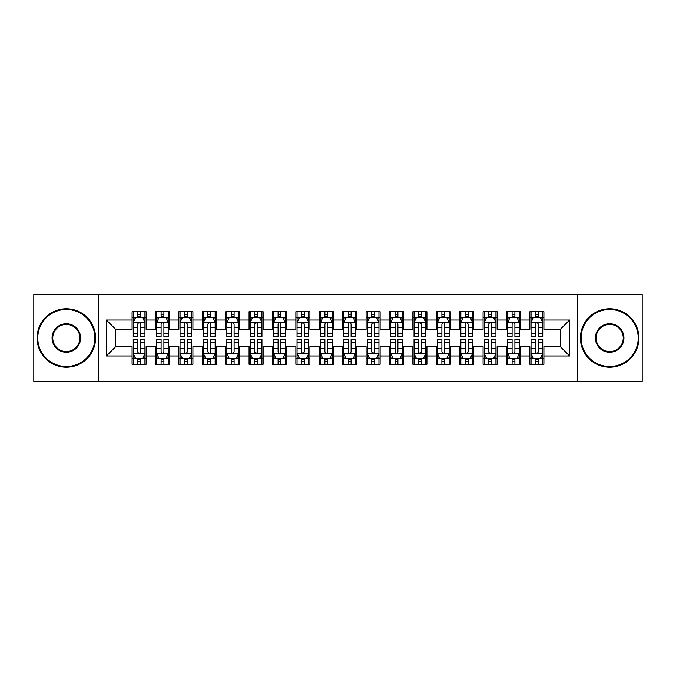 <?xml version="1.0" encoding="UTF-8"?>
<svg xmlns="http://www.w3.org/2000/svg" width="676" height="676" viewBox="0 0 676 676"><rect width="100%" height="100%" fill="white"/><g stroke="black" fill="none" stroke-linecap="round" stroke-linejoin="round"><path stroke-width="1.01" d="M577.38 381.289L642.2 381.289L642.2 294.711L577.38 294.711L577.38 381.289L98.62 381.289L98.62 294.711L33.8 294.711L33.8 381.289L98.62 381.289M577.38 294.711L98.62 294.711M106.343 356.015L106.343 319.985L132.082 319.985L132.082 329.339L115.697 329.339L115.697 346.661L106.343 356.015L132.082 356.015L132.082 364.322L146.117 364.322L146.117 356.015L155.48 356.015L155.48 364.322L169.524 364.322L169.524 356.015L178.878 356.015L178.878 364.322L192.922 364.322L192.922 356.015L202.276 356.015L202.276 364.322L216.32 364.322L216.32 356.015L225.683 356.015L225.683 364.322L239.718 364.322L239.718 356.015L249.081 356.015L249.081 364.322L263.116 364.322L263.116 356.015L272.479 356.015L272.479 364.322L286.523 364.322L286.523 356.015L295.877 356.015L295.877 364.322L309.921 364.322L309.921 356.015L319.283 356.015L319.283 364.322L333.319 364.322L333.319 356.015L342.681 356.015L342.681 364.322L356.717 364.322L356.717 356.015L366.079 356.015L366.079 364.322L380.123 364.322L380.123 356.015L389.477 356.015L389.477 364.322L403.521 364.322L403.521 356.015L412.884 356.015L412.884 364.322L426.919 364.322L426.919 356.015L436.282 356.015L436.282 364.322L450.317 364.322L450.317 356.015L459.68 356.015L459.68 364.322L473.724 364.322L473.724 356.015L483.078 356.015L483.078 364.322L497.122 364.322L497.122 356.015L506.476 356.015L506.476 364.322L520.52 364.322L520.52 356.015L529.883 356.015L529.883 364.322L543.918 364.322L543.918 346.661L560.303 346.661L560.303 329.339L543.918 329.339L543.918 319.985L569.657 319.985L569.657 356.015L543.918 356.015M543.918 319.985L543.918 311.678L529.883 311.678L529.883 319.985L520.52 319.985L520.52 311.678L506.476 311.678L506.476 319.985L497.122 319.985L497.122 311.678L483.078 311.678L483.078 319.985L473.724 319.985L473.724 311.678L459.68 311.678L459.68 319.985L450.317 319.985L450.317 311.678L436.282 311.678L436.282 319.985L426.919 319.985L426.919 311.678L412.884 311.678L412.884 319.985L403.521 319.985L403.521 311.678L389.477 311.678L389.477 319.985L380.123 319.985L380.123 311.678L366.079 311.678L366.079 319.985L356.717 319.985L356.717 311.678L342.681 311.678L342.681 319.985L333.319 319.985L333.319 311.678L319.283 311.678L319.283 319.985L309.921 319.985L309.921 311.678L295.877 311.678L295.877 319.985L286.523 319.985L286.523 311.678L272.479 311.678L272.479 319.985L263.116 319.985L263.116 311.678L249.081 311.678L249.081 319.985L239.718 319.985L239.718 311.678L225.683 311.678L225.683 319.985L216.32 319.985L216.32 311.678L202.276 311.678L202.276 319.985L192.922 319.985L192.922 311.678L178.878 311.678L178.878 319.985L169.524 319.985L169.524 311.678L155.48 311.678L155.48 319.985L146.117 319.985L146.117 311.678L132.082 311.678L132.082 319.985M520.52 356.015L520.52 346.661L529.883 346.661L529.883 356.015M569.657 319.985L560.303 329.339M497.122 356.015L497.122 346.661L506.476 346.661L506.476 356.015M529.883 319.985L529.883 329.339L520.52 329.339L520.52 319.985M473.724 356.015L473.724 346.661L483.078 346.661L483.078 356.015M506.476 319.985L506.476 329.339L497.122 329.339L497.122 319.985M450.317 356.015L450.317 346.661L459.68 346.661L459.68 356.015M483.078 319.985L483.078 329.339L473.724 329.339L473.724 319.985M426.919 356.015L426.919 346.661L436.282 346.661L436.282 356.015M459.68 319.985L459.68 329.339L450.317 329.339L450.317 319.985M403.521 356.015L403.521 346.661L412.884 346.661L412.884 356.015M436.282 319.985L436.282 329.339L426.919 329.339L426.919 319.985M380.123 356.015L380.123 346.661L389.477 346.661L389.477 356.015M412.884 319.985L412.884 329.339L403.521 329.339L403.521 319.985M356.717 356.015L356.717 346.661L366.079 346.661L366.079 356.015M389.477 319.985L389.477 329.339L380.123 329.339L380.123 319.985M333.319 356.015L333.319 346.661L342.681 346.661L342.681 356.015M366.079 319.985L366.079 329.339L356.717 329.339L356.717 319.985M309.921 356.015L309.921 346.661L319.283 346.661L319.283 356.015M342.681 319.985L342.681 329.339L333.319 329.339L333.319 319.985M286.523 356.015L286.523 346.661L295.877 346.661L295.877 356.015M319.283 319.985L319.283 329.339L309.921 329.339L309.921 319.985M263.116 356.015L263.116 346.661L272.479 346.661L272.479 356.015M295.877 319.985L295.877 329.339L286.523 329.339L286.523 319.985M239.718 356.015L239.718 346.661L249.081 346.661L249.081 356.015M272.479 319.985L272.479 329.339L263.116 329.339L263.116 319.985M216.32 356.015L216.32 346.661L225.683 346.661L225.683 356.015M249.081 319.985L249.081 329.339L239.718 329.339L239.718 319.985M192.922 356.015L192.922 346.661L202.276 346.661L202.276 356.015M225.683 319.985L225.683 329.339L216.32 329.339L216.32 319.985M169.524 356.015L169.524 346.661L178.878 346.661L178.878 356.015M202.276 319.985L202.276 329.339L192.922 329.339L192.922 319.985M146.117 356.015L146.117 346.661L155.48 346.661L155.48 356.015M178.878 319.985L178.878 329.339L169.524 329.339L169.524 319.985M115.697 346.661L132.082 346.661L132.082 356.015M155.48 319.985L155.48 329.339L146.117 329.339L146.117 319.985M529.883 317.526L531.049 317.526M542.752 317.526L543.918 317.526M506.476 317.526L507.651 317.526M519.354 317.526L520.52 317.526M483.078 317.526L484.253 317.526M495.947 317.526L497.122 317.526M459.68 317.526L460.846 317.526M472.549 317.526L473.724 317.526M436.282 317.526L437.448 317.526M449.151 317.526L450.317 317.526M412.884 317.526L414.05 317.526M425.753 317.526L426.919 317.526M389.477 317.526L390.652 317.526M402.347 317.526L403.521 317.526M366.079 317.526L367.254 317.526M378.949 317.526L380.123 317.526M342.681 317.526L343.847 317.526M355.551 317.526L356.717 317.526M319.283 317.526L320.449 317.526M332.153 317.526L333.319 317.526M295.877 317.526L297.051 317.526M308.746 317.526L309.921 317.526M272.479 317.526L273.653 317.526M285.348 317.526L286.523 317.526M249.081 317.526L250.247 317.526M261.95 317.526L263.116 317.526M225.683 317.526L226.849 317.526M238.552 317.526L239.718 317.526M202.276 317.526L203.451 317.526M215.154 317.526L216.32 317.526M178.878 317.526L180.053 317.526M191.747 317.526L192.922 317.526M155.48 317.526L156.646 317.526M168.349 317.526L169.524 317.526M132.082 317.526L133.248 317.526M144.951 317.526L146.117 317.526M132.082 358.474L133.248 358.474M144.951 358.474L146.117 358.474M155.48 358.474L156.646 358.474M168.349 358.474L169.524 358.474M178.878 358.474L180.053 358.474M191.747 358.474L192.922 358.474M202.276 358.474L203.451 358.474M215.154 358.474L216.32 358.474M225.683 358.474L226.849 358.474M238.552 358.474L239.718 358.474M249.081 358.474L250.247 358.474M261.95 358.474L263.116 358.474M272.479 358.474L273.653 358.474M285.348 358.474L286.523 358.474M295.877 358.474L297.051 358.474M308.746 358.474L309.921 358.474M319.283 358.474L320.449 358.474M332.153 358.474L333.319 358.474M342.681 358.474L343.847 358.474M355.551 358.474L356.717 358.474M366.079 358.474L367.254 358.474M378.949 358.474L380.123 358.474M389.477 358.474L390.652 358.474M402.347 358.474L403.521 358.474M412.884 358.474L414.05 358.474M425.753 358.474L426.919 358.474M436.282 358.474L437.448 358.474M449.151 358.474L450.317 358.474M459.68 358.474L460.846 358.474M472.549 358.474L473.724 358.474M483.078 358.474L484.253 358.474M495.947 358.474L497.122 358.474M506.476 358.474L507.651 358.474M519.354 358.474L520.52 358.474M529.883 358.474L531.049 358.474M542.752 358.474L543.918 358.474M106.343 319.985L115.697 329.339M560.303 346.661L569.657 356.015M140.507 314.72L137.693 314.72M144.951 333.665L140.507 333.665L140.507 336.597L144.951 336.597L144.951 322.325L142.611 317.644L135.589 317.644L133.248 322.325L133.248 336.597L137.693 336.597L137.693 333.665L133.248 333.665M133.248 322.325L133.248 311.678M144.951 322.325L144.951 311.678M137.693 317.644L137.693 311.678M140.507 311.678L140.507 317.644M140.507 333.665L140.507 324.074C139.569 322.275 138.631 322.275 137.693 324.074L137.693 333.665M140.507 317.526L137.693 317.526M137.693 361.28L140.507 361.28M133.248 342.335L137.693 342.335L137.693 339.403L133.248 339.403L133.248 353.675L135.589 358.356L142.611 358.356L144.951 353.675L144.951 339.403L140.507 339.403L140.507 342.335L144.951 342.335M144.951 353.675L144.951 364.322M133.248 353.675L133.248 364.322M140.507 358.356L140.507 364.322M137.693 364.322L137.693 358.356M137.693 342.335L137.693 351.926C138.631 353.725 139.569 353.725 140.507 351.926L140.507 342.335M137.693 358.474L140.507 358.474M163.905 314.72L161.099 314.72M168.349 333.665L163.905 333.665L163.905 336.597L168.349 336.597L168.349 322.325L166.009 317.644L158.987 317.644L156.646 322.325L156.646 336.597L161.099 336.597L161.099 333.665L156.646 333.665M156.646 322.325L156.646 311.678M168.349 322.325L168.349 311.678M161.099 317.644L161.099 311.678M163.905 311.678L163.905 317.644M163.905 333.665L163.905 324.074C162.967 322.275 162.037 322.275 161.099 324.074L161.099 333.665M163.905 317.526L161.099 317.526M187.303 314.72L184.497 314.72M191.747 333.665L187.303 333.665L187.303 336.597L191.747 336.597L191.747 322.325L189.407 317.644L182.393 317.644L180.053 322.325L180.053 336.597L184.497 336.597L184.497 333.665L180.053 333.665M180.053 322.325L180.053 311.678M191.747 322.325L191.747 311.678M184.497 317.644L184.497 311.678M187.303 311.678L187.303 317.644M187.303 333.665L187.303 324.074C186.373 322.275 185.435 322.275 184.497 324.074L184.497 333.665M187.303 317.526L184.497 317.526M161.099 361.28L163.905 361.28M156.646 342.335L161.099 342.335L161.099 339.403L156.646 339.403L156.646 353.675L158.987 358.356L166.009 358.356L168.349 353.675L168.349 339.403L163.905 339.403L163.905 342.335L168.349 342.335M168.349 353.675L168.349 364.322M156.646 353.675L156.646 364.322M163.905 358.356L163.905 364.322M161.099 364.322L161.099 358.356M161.099 342.335L161.099 351.926C162.029 353.725 162.967 353.725 163.905 351.926L163.905 342.335M161.099 358.474L163.905 358.474M184.497 361.28L187.303 361.28M180.053 342.335L184.497 342.335L184.497 339.403L180.053 339.403L180.053 353.675L182.393 358.356L189.407 358.356L191.747 353.675L191.747 339.403L187.303 339.403L187.303 342.335L191.747 342.335M191.747 353.675L191.747 364.322M180.053 353.675L180.053 364.322M187.303 358.356L187.303 364.322M184.497 364.322L184.497 358.356M184.497 342.335L184.497 351.926C185.427 353.725 186.365 353.725 187.303 351.926L187.303 342.335M184.497 358.474L187.303 358.474M66.324 366.544A28.544 28.544 0 0 0 94.877 338A28.544 28.544 0 0 0 66.324 309.456A28.544 28.544 0 0 0 37.78 338A28.544 28.544 0 0 0 66.324 366.544M66.324 308.746A29.254 29.254 0 0 1 95.578 338A29.254 29.254 0 0 1 66.324 367.254A29.254 29.254 0 0 1 37.079 338A29.254 29.254 0 0 1 66.324 308.746M66.324 352.272A14.272 14.272 0 0 1 52.052 338A14.272 14.272 0 0 1 66.324 323.728A14.272 14.272 0 0 1 80.596 338A14.272 14.272 0 0 1 66.324 352.272M66.324 324.429A13.571 13.571 0 0 0 52.753 338A13.571 13.571 0 0 0 66.324 351.571A13.571 13.571 0 0 0 79.895 338A13.571 13.571 0 0 0 66.324 324.429M609.676 366.544A28.544 28.544 0 0 0 638.22 338A28.544 28.544 0 0 0 609.676 309.456A28.544 28.544 0 0 0 581.123 338A28.544 28.544 0 0 0 609.676 366.544M609.676 308.746A29.254 29.254 0 0 1 638.921 338A29.254 29.254 0 0 1 609.676 367.254A29.254 29.254 0 0 1 580.422 338A29.254 29.254 0 0 1 609.676 308.746M609.676 352.272A14.272 14.272 0 0 1 595.404 338A14.272 14.272 0 0 1 609.676 323.728A14.272 14.272 0 0 1 623.948 338A14.272 14.272 0 0 1 609.676 352.272M609.676 324.429A13.571 13.571 0 0 0 596.105 338A13.571 13.571 0 0 0 609.676 351.571A13.571 13.571 0 0 0 623.247 338A13.571 13.571 0 0 0 609.676 324.429M210.701 314.72L207.895 314.72M215.154 333.665L210.701 333.665L210.701 336.597L215.154 336.597L215.154 322.325L212.813 317.644L205.791 317.644L203.451 322.325L203.451 336.597L207.895 336.597L207.895 333.665L203.451 333.665M203.451 322.325L203.451 311.678M215.154 322.325L215.154 311.678M207.895 317.644L207.895 311.678M210.701 311.678L210.701 317.644M210.701 333.665L210.701 324.074C209.771 322.275 208.833 322.275 207.895 324.074L207.895 333.665M210.701 317.526L207.895 317.526M234.107 314.72L231.293 314.72M238.552 333.665L234.107 333.665L234.107 336.597L238.552 336.597L238.552 322.325L236.211 317.644L229.189 317.644L226.849 322.325L226.849 336.597L231.293 336.597L231.293 333.665L226.849 333.665M226.849 322.325L226.849 311.678M238.552 322.325L238.552 311.678M231.293 317.644L231.293 311.678M234.107 311.678L234.107 317.644M234.107 333.665L234.107 324.074C233.169 322.275 232.231 322.275 231.293 324.074L231.293 333.665M234.107 317.526L231.293 317.526M207.895 361.28L210.701 361.28M203.451 342.335L207.895 342.335L207.895 339.403L203.451 339.403L203.451 353.675L205.791 358.356L212.813 358.356L215.154 353.675L215.154 339.403L210.701 339.403L210.701 342.335L215.154 342.335M215.154 353.675L215.154 364.322M203.451 353.675L203.451 364.322M210.701 358.356L210.701 364.322M207.895 364.322L207.895 358.356M207.895 342.335L207.895 351.926C208.833 353.725 209.763 353.725 210.701 351.926L210.701 342.335M207.895 358.474L210.701 358.474M231.293 361.28L234.107 361.28M226.849 342.335L231.293 342.335L231.293 339.403L226.849 339.403L226.849 353.675L229.189 358.356L236.211 358.356L238.552 353.675L238.552 339.403L234.107 339.403L234.107 342.335L238.552 342.335M238.552 353.675L238.552 364.322M226.849 353.675L226.849 364.322M234.107 358.356L234.107 364.322M231.293 364.322L231.293 358.356M231.293 342.335L231.293 351.926C232.231 353.725 233.169 353.725 234.107 351.926L234.107 342.335M231.293 358.474L234.107 358.474M257.505 314.72L254.7 314.72M261.95 333.665L257.505 333.665L257.505 336.597L261.95 336.597L261.95 322.325L259.609 317.644L252.587 317.644L250.247 322.325L250.247 336.597L254.7 336.597L254.7 333.665L250.247 333.665M250.247 322.325L250.247 311.678M261.95 322.325L261.95 311.678M254.7 317.644L254.7 311.678M257.505 311.678L257.505 317.644M257.505 333.665L257.505 324.074C256.567 322.275 255.629 322.275 254.7 324.074L254.7 333.665M257.505 317.526L254.7 317.526M254.7 361.28L257.505 361.28M250.247 342.335L254.7 342.335L254.7 339.403L250.247 339.403L250.247 353.675L252.587 358.356L259.609 358.356L261.95 353.675L261.95 339.403L257.505 339.403L257.505 342.335L261.95 342.335M261.95 353.675L261.95 364.322M250.247 353.675L250.247 364.322M257.505 358.356L257.505 364.322M254.7 364.322L254.7 358.356M254.7 342.335L254.7 351.926C255.629 353.725 256.567 353.725 257.505 351.926L257.505 342.335M254.7 358.474L257.505 358.474M280.903 314.72L278.098 314.72M285.348 333.665L280.903 333.665L280.903 336.597L285.348 336.597L285.348 322.325L283.007 317.644L275.994 317.644L273.653 322.325L273.653 336.597L278.098 336.597L278.098 333.665L273.653 333.665M273.653 322.325L273.653 311.678M285.348 322.325L285.348 311.678M278.098 317.644L278.098 311.678M280.903 311.678L280.903 317.644M280.903 333.665L280.903 324.074C279.965 322.275 279.036 322.275 278.098 324.074L278.098 333.665M280.903 317.526L278.098 317.526M278.098 361.28L280.903 361.28M273.653 342.335L278.098 342.335L278.098 339.403L273.653 339.403L273.653 353.675L275.994 358.356L283.007 358.356L285.348 353.675L285.348 339.403L280.903 339.403L280.903 342.335L285.348 342.335M285.348 353.675L285.348 364.322M273.653 353.675L273.653 364.322M280.903 358.356L280.903 364.322M278.098 364.322L278.098 358.356M278.098 342.335L278.098 351.926C279.027 353.725 279.965 353.725 280.903 351.926L280.903 342.335M278.098 358.474L280.903 358.474M304.301 314.72L301.496 314.72M308.746 333.665L304.301 333.665L304.301 336.597L308.746 336.597L308.746 322.325L306.414 317.644L299.392 317.644L297.051 322.325L297.051 336.597L301.496 336.597L301.496 333.665L297.051 333.665M297.051 322.325L297.051 311.678M308.746 322.325L308.746 311.678M301.496 317.644L301.496 311.678M304.301 311.678L304.301 317.644M304.301 333.665L304.301 324.074C303.372 322.275 302.434 322.275 301.496 324.074L301.496 333.665M304.301 317.526L301.496 317.526M301.496 361.28L304.301 361.28M297.051 342.335L301.496 342.335L301.496 339.403L297.051 339.403L297.051 353.675L299.392 358.356L306.414 358.356L308.746 353.675L308.746 339.403L304.301 339.403L304.301 342.335L308.746 342.335M308.746 353.675L308.746 364.322M297.051 353.675L297.051 364.322M304.301 358.356L304.301 364.322M301.496 364.322L301.496 358.356M301.496 342.335L301.496 351.926C302.434 353.725 303.363 353.725 304.301 351.926L304.301 342.335M301.496 358.474L304.301 358.474M327.708 314.72L324.894 314.72M332.153 333.665L327.708 333.665L327.708 336.597L332.153 336.597L332.153 322.325L329.812 317.644L322.79 317.644L320.449 322.325L320.449 336.597L324.894 336.597L324.894 333.665L320.449 333.665M320.449 322.325L320.449 311.678M332.153 322.325L332.153 311.678M324.894 317.644L324.894 311.678M327.708 311.678L327.708 317.644M327.708 333.665L327.708 324.074C326.77 322.275 325.832 322.275 324.894 324.074L324.894 333.665M327.708 317.526L324.894 317.526M324.894 361.28L327.708 361.28M320.449 342.335L324.894 342.335L324.894 339.403L320.449 339.403L320.449 353.675L322.79 358.356L329.812 358.356L332.153 353.675L332.153 339.403L327.708 339.403L327.708 342.335L332.153 342.335M332.153 353.675L332.153 364.322M320.449 353.675L320.449 364.322M327.708 358.356L327.708 364.322M324.894 364.322L324.894 358.356M324.894 342.335L324.894 351.926C325.832 353.725 326.77 353.725 327.708 351.926L327.708 342.335M324.894 358.474L327.708 358.474M351.106 314.72L348.292 314.72M355.551 333.665L351.106 333.665L351.106 336.597L355.551 336.597L355.551 322.325L353.21 317.644L346.188 317.644L343.847 322.325L343.847 336.597L348.292 336.597L348.292 333.665L343.847 333.665M343.847 322.325L343.847 311.678M355.551 322.325L355.551 311.678M348.292 317.644L348.292 311.678M351.106 311.678L351.106 317.644M351.106 333.665L351.106 324.074C350.168 322.275 349.23 322.275 348.292 324.074L348.292 333.665M351.106 317.526L348.292 317.526M348.292 361.28L351.106 361.28M343.847 342.335L348.292 342.335L348.292 339.403L343.847 339.403L343.847 353.675L346.188 358.356L353.21 358.356L355.551 353.675L355.551 339.403L351.106 339.403L351.106 342.335L355.551 342.335M355.551 353.675L355.551 364.322M343.847 353.675L343.847 364.322M351.106 358.356L351.106 364.322M348.292 364.322L348.292 358.356M348.292 342.335L348.292 351.926C349.23 353.725 350.168 353.725 351.106 351.926L351.106 342.335M348.292 358.474L351.106 358.474M374.504 314.72L371.699 314.72M378.949 333.665L374.504 333.665L374.504 336.597L378.949 336.597L378.949 322.325L376.608 317.644L369.586 317.644L367.254 322.325L367.254 336.597L371.699 336.597L371.699 333.665L367.254 333.665M367.254 322.325L367.254 311.678M378.949 322.325L378.949 311.678M371.699 317.644L371.699 311.678M374.504 311.678L374.504 317.644M374.504 333.665L374.504 324.074C373.566 322.275 372.637 322.275 371.699 324.074L371.699 333.665M374.504 317.526L371.699 317.526M371.699 361.28L374.504 361.28M367.254 342.335L371.699 342.335L371.699 339.403L367.254 339.403L367.254 353.675L369.586 358.356L376.608 358.356L378.949 353.675L378.949 339.403L374.504 339.403L374.504 342.335L378.949 342.335M378.949 353.675L378.949 364.322M367.254 353.675L367.254 364.322M374.504 358.356L374.504 364.322M371.699 364.322L371.699 358.356M371.699 342.335L371.699 351.926C372.628 353.725 373.566 353.725 374.504 351.926L374.504 342.335M371.699 358.474L374.504 358.474M397.902 314.72L395.097 314.72M402.347 333.665L397.902 333.665L397.902 336.597L402.347 336.597L402.347 322.325L400.006 317.644L392.993 317.644L390.652 322.325L390.652 336.597L395.097 336.597L395.097 333.665L390.652 333.665M390.652 322.325L390.652 311.678M402.347 322.325L402.347 311.678M395.097 317.644L395.097 311.678M397.902 311.678L397.902 317.644M397.902 333.665L397.902 324.074C396.973 322.275 396.035 322.275 395.097 324.074L395.097 333.665M397.902 317.526L395.097 317.526M395.097 361.28L397.902 361.28M390.652 342.335L395.097 342.335L395.097 339.403L390.652 339.403L390.652 353.675L392.993 358.356L400.006 358.356L402.347 353.675L402.347 339.403L397.902 339.403L397.902 342.335L402.347 342.335M402.347 353.675L402.347 364.322M390.652 353.675L390.652 364.322M397.902 358.356L397.902 364.322M395.097 364.322L395.097 358.356M395.097 342.335L395.097 351.926C396.035 353.725 396.964 353.725 397.902 351.926L397.902 342.335M395.097 358.474L397.902 358.474M421.3 314.72L418.495 314.72M425.753 333.665L421.3 333.665L421.3 336.597L425.753 336.597L425.753 322.325L423.413 317.644L416.391 317.644L414.05 322.325L414.05 336.597L418.495 336.597L418.495 333.665L414.05 333.665M414.05 322.325L414.05 311.678M425.753 322.325L425.753 311.678M418.495 317.644L418.495 311.678M421.3 311.678L421.3 317.644M421.3 333.665L421.3 324.074C420.371 322.275 419.433 322.275 418.495 324.074L418.495 333.665M421.3 317.526L418.495 317.526M418.495 361.28L421.3 361.28M414.05 342.335L418.495 342.335L418.495 339.403L414.05 339.403L414.05 353.675L416.391 358.356L423.413 358.356L425.753 353.675L425.753 339.403L421.3 339.403L421.3 342.335L425.753 342.335M425.753 353.675L425.753 364.322M414.05 353.675L414.05 364.322M421.3 358.356L421.3 364.322M418.495 364.322L418.495 358.356M418.495 342.335L418.495 351.926C419.433 353.725 420.371 353.725 421.3 351.926L421.3 342.335M418.495 358.474L421.3 358.474M444.707 314.72L441.893 314.72M449.151 333.665L444.707 333.665L444.707 336.597L449.151 336.597L449.151 322.325L446.811 317.644L439.789 317.644L437.448 322.325L437.448 336.597L441.893 336.597L441.893 333.665L437.448 333.665M437.448 322.325L437.448 311.678M449.151 322.325L449.151 311.678M441.893 317.644L441.893 311.678M444.707 311.678L444.707 317.644M444.707 333.665L444.707 324.074C443.769 322.275 442.831 322.275 441.893 324.074L441.893 333.665M444.707 317.526L441.893 317.526M441.893 361.28L444.707 361.28M437.448 342.335L441.893 342.335L441.893 339.403L437.448 339.403L437.448 353.675L439.789 358.356L446.811 358.356L449.151 353.675L449.151 339.403L444.707 339.403L444.707 342.335L449.151 342.335M449.151 353.675L449.151 364.322M437.448 353.675L437.448 364.322M444.707 358.356L444.707 364.322M441.893 364.322L441.893 358.356M441.893 342.335L441.893 351.926C442.831 353.725 443.769 353.725 444.707 351.926L444.707 342.335M441.893 358.474L444.707 358.474M468.105 314.72L465.299 314.72M472.549 333.665L468.105 333.665L468.105 336.597L472.549 336.597L472.549 322.325L470.209 317.644L463.187 317.644L460.846 322.325L460.846 336.597L465.299 336.597L465.299 333.665L460.846 333.665M460.846 322.325L460.846 311.678M472.549 322.325L472.549 311.678M465.299 317.644L465.299 311.678M468.105 311.678L468.105 317.644M468.105 333.665L468.105 324.074C467.167 322.275 466.237 322.275 465.299 324.074L465.299 333.665M468.105 317.526L465.299 317.526M465.299 361.28L468.105 361.28M460.846 342.335L465.299 342.335L465.299 339.403L460.846 339.403L460.846 353.675L463.187 358.356L470.209 358.356L472.549 353.675L472.549 339.403L468.105 339.403L468.105 342.335L472.549 342.335M472.549 353.675L472.549 364.322M460.846 353.675L460.846 364.322M468.105 358.356L468.105 364.322M465.299 364.322L465.299 358.356M465.299 342.335L465.299 351.926C466.229 353.725 467.167 353.725 468.105 351.926L468.105 342.335M465.299 358.474L468.105 358.474M491.503 314.72L488.697 314.72M495.947 333.665L491.503 333.665L491.503 336.597L495.947 336.597L495.947 322.325L493.607 317.644L486.593 317.644L484.253 322.325L484.253 336.597L488.697 336.597L488.697 333.665L484.253 333.665M484.253 322.325L484.253 311.678M495.947 322.325L495.947 311.678M488.697 317.644L488.697 311.678M491.503 311.678L491.503 317.644M491.503 333.665L491.503 324.074C490.573 322.275 489.635 322.275 488.697 324.074L488.697 333.665M491.503 317.526L488.697 317.526M488.697 361.28L491.503 361.28M484.253 342.335L488.697 342.335L488.697 339.403L484.253 339.403L484.253 353.675L486.593 358.356L493.607 358.356L495.947 353.675L495.947 339.403L491.503 339.403L491.503 342.335L495.947 342.335M495.947 353.675L495.947 364.322M484.253 353.675L484.253 364.322M491.503 358.356L491.503 364.322M488.697 364.322L488.697 358.356M488.697 342.335L488.697 351.926C489.627 353.725 490.565 353.725 491.503 351.926L491.503 342.335M488.697 358.474L491.503 358.474M514.901 314.72L512.095 314.72M519.354 333.665L514.901 333.665L514.901 336.597L519.354 336.597L519.354 322.325L517.013 317.644L509.991 317.644L507.651 322.325L507.651 336.597L512.095 336.597L512.095 333.665L507.651 333.665M507.651 322.325L507.651 311.678M519.354 322.325L519.354 311.678M512.095 317.644L512.095 311.678M514.901 311.678L514.901 317.644M514.901 333.665L514.901 324.074C513.971 322.275 513.033 322.275 512.095 324.074L512.095 333.665M514.901 317.526L512.095 317.526M512.095 361.28L514.901 361.28M507.651 342.335L512.095 342.335L512.095 339.403L507.651 339.403L507.651 353.675L509.991 358.356L517.013 358.356L519.354 353.675L519.354 339.403L514.901 339.403L514.901 342.335L519.354 342.335M519.354 353.675L519.354 364.322M507.651 353.675L507.651 364.322M514.901 358.356L514.901 364.322M512.095 364.322L512.095 358.356M512.095 342.335L512.095 351.926C513.033 353.725 513.963 353.725 514.901 351.926L514.901 342.335M512.095 358.474L514.901 358.474M538.307 314.72L535.493 314.72M542.752 333.665L538.307 333.665L538.307 336.597L542.752 336.597L542.752 322.325L540.411 317.644L533.389 317.644L531.049 322.325L531.049 336.597L535.493 336.597L535.493 333.665L531.049 333.665M531.049 322.325L531.049 311.678M542.752 322.325L542.752 311.678M535.493 317.644L535.493 311.678M538.307 311.678L538.307 317.644M538.307 333.665L538.307 324.074C537.369 322.275 536.431 322.275 535.493 324.074L535.493 333.665M538.307 317.526L535.493 317.526M535.493 361.28L538.307 361.28M531.049 342.335L535.493 342.335L535.493 339.403L531.049 339.403L531.049 353.675L533.389 358.356L540.411 358.356L542.752 353.675L542.752 339.403L538.307 339.403L538.307 342.335L542.752 342.335M542.752 353.675L542.752 364.322M531.049 353.675L531.049 364.322M538.307 358.356L538.307 364.322M535.493 364.322L535.493 358.356M535.493 342.335L535.493 351.926C536.431 353.725 537.369 353.725 538.307 351.926L538.307 342.335M535.493 358.474L538.307 358.474M144.892 322.207L133.307 322.207M133.248 317.923L135.453 317.923M142.754 317.923L144.951 317.923M137.693 327.387L133.248 327.387M144.951 327.387L140.507 327.387M140.507 316.207L137.693 316.207M133.307 353.793L144.892 353.793M144.951 358.077L142.754 358.077M135.453 358.077L133.248 358.077M140.507 348.613L144.951 348.613M133.248 348.613L137.693 348.613M137.693 359.793L140.507 359.793M168.29 322.207L156.705 322.207M156.646 317.923L158.852 317.923M166.152 317.923L168.349 317.923M161.099 327.387L156.646 327.387M168.349 327.387L163.905 327.387M163.905 316.207L161.099 316.207M191.688 322.207L180.112 322.207M180.053 317.923L182.25 317.923M189.55 317.923L191.747 317.923M184.497 327.387L180.053 327.387M191.747 327.387L187.303 327.387M187.303 316.207L184.497 316.207M156.705 353.793L168.29 353.793M168.349 358.077L166.152 358.077M158.852 358.077L156.646 358.077M163.905 348.613L168.349 348.613M156.646 348.613L161.099 348.613M161.099 359.793L163.905 359.793M180.112 353.793L191.688 353.793M191.747 358.077L189.55 358.077M182.25 358.077L180.053 358.077M187.303 348.613L191.747 348.613M180.053 348.613L184.497 348.613M184.497 359.793L187.303 359.793M215.095 322.207L203.51 322.207M203.451 317.923L205.648 317.923M212.948 317.923L215.154 317.923M207.895 327.387L203.451 327.387M215.154 327.387L210.701 327.387M210.701 316.207L207.895 316.207M238.493 322.207L226.908 322.207M226.849 317.923L229.046 317.923M236.346 317.923L238.552 317.923M231.293 327.387L226.849 327.387M238.552 327.387L234.107 327.387M234.107 316.207L231.293 316.207M203.51 353.793L215.095 353.793M215.154 358.077L212.948 358.077M205.648 358.077L203.451 358.077M210.701 348.613L215.154 348.613M203.451 348.613L207.895 348.613M207.895 359.793L210.701 359.793M226.908 353.793L238.493 353.793M238.552 358.077L236.346 358.077M229.046 358.077L226.849 358.077M234.107 348.613L238.552 348.613M226.849 348.613L231.293 348.613M231.293 359.793L234.107 359.793M261.891 322.207L250.306 322.207M250.247 317.923L252.452 317.923M259.753 317.923L261.95 317.923M254.7 327.387L250.247 327.387M261.95 327.387L257.505 327.387M257.505 316.207L254.7 316.207M250.306 353.793L261.891 353.793M261.95 358.077L259.753 358.077M252.452 358.077L250.247 358.077M257.505 348.613L261.95 348.613M250.247 348.613L254.7 348.613M254.7 359.793L257.505 359.793M285.289 322.207L273.712 322.207M273.653 317.923L275.85 317.923M283.151 317.923L285.348 317.923M278.098 327.387L273.653 327.387M285.348 327.387L280.903 327.387M280.903 316.207L278.098 316.207M273.712 353.793L285.289 353.793M285.348 358.077L283.151 358.077M275.85 358.077L273.653 358.077M280.903 348.613L285.348 348.613M273.653 348.613L278.098 348.613M278.098 359.793L280.903 359.793M308.695 322.207L297.11 322.207M297.051 317.923L299.248 317.923M306.549 317.923L308.746 317.923M301.496 327.387L297.051 327.387M308.746 327.387L304.301 327.387M304.301 316.207L301.496 316.207M297.11 353.793L308.695 353.793M308.746 358.077L306.549 358.077M299.248 358.077L297.051 358.077M304.301 348.613L308.746 348.613M297.051 348.613L301.496 348.613M301.496 359.793L304.301 359.793M332.093 322.207L320.509 322.207M320.449 317.923L322.646 317.923M329.947 317.923L332.153 317.923M324.894 327.387L320.449 327.387M332.153 327.387L327.708 327.387M327.708 316.207L324.894 316.207M320.509 353.793L332.093 353.793M332.153 358.077L329.947 358.077M322.646 358.077L320.449 358.077M327.708 348.613L332.153 348.613M320.449 348.613L324.894 348.613M324.894 359.793L327.708 359.793M355.491 322.207L343.907 322.207M343.847 317.923L346.053 317.923M353.354 317.923L355.551 317.923M348.292 327.387L343.847 327.387M355.551 327.387L351.106 327.387M351.106 316.207L348.292 316.207M343.907 353.793L355.491 353.793M355.551 358.077L353.354 358.077M346.053 358.077L343.847 358.077M351.106 348.613L355.551 348.613M343.847 348.613L348.292 348.613M348.292 359.793L351.106 359.793M378.89 322.207L367.305 322.207M367.254 317.923L369.451 317.923M376.752 317.923L378.949 317.923M371.699 327.387L367.254 327.387M378.949 327.387L374.504 327.387M374.504 316.207L371.699 316.207M367.305 353.793L378.89 353.793M378.949 358.077L376.752 358.077M369.451 358.077L367.254 358.077M374.504 348.613L378.949 348.613M367.254 348.613L371.699 348.613M371.699 359.793L374.504 359.793M402.288 322.207L390.711 322.207M390.652 317.923L392.849 317.923M400.15 317.923L402.347 317.923M395.097 327.387L390.652 327.387M402.347 327.387L397.902 327.387M397.902 316.207L395.097 316.207M390.711 353.793L402.288 353.793M402.347 358.077L400.15 358.077M392.849 358.077L390.652 358.077M397.902 348.613L402.347 348.613M390.652 348.613L395.097 348.613M395.097 359.793L397.902 359.793M425.694 322.207L414.109 322.207M414.05 317.923L416.247 317.923M423.548 317.923L425.753 317.923M418.495 327.387L414.05 327.387M425.753 327.387L421.3 327.387M421.3 316.207L418.495 316.207M414.109 353.793L425.694 353.793M425.753 358.077L423.548 358.077M416.247 358.077L414.05 358.077M421.3 348.613L425.753 348.613M414.05 348.613L418.495 348.613M418.495 359.793L421.3 359.793M449.092 322.207L437.507 322.207M437.448 317.923L439.653 317.923M446.954 317.923L449.151 317.923M441.893 327.387L437.448 327.387M449.151 327.387L444.707 327.387M444.707 316.207L441.893 316.207M437.507 353.793L449.092 353.793M449.151 358.077L446.954 358.077M439.653 358.077L437.448 358.077M444.707 348.613L449.151 348.613M437.448 348.613L441.893 348.613M441.893 359.793L444.707 359.793M472.49 322.207L460.905 322.207M460.846 317.923L463.052 317.923M470.352 317.923L472.549 317.923M465.299 327.387L460.846 327.387M472.549 327.387L468.105 327.387M468.105 316.207L465.299 316.207M460.905 353.793L472.49 353.793M472.549 358.077L470.352 358.077M463.052 358.077L460.846 358.077M468.105 348.613L472.549 348.613M460.846 348.613L465.299 348.613M465.299 359.793L468.105 359.793M495.888 322.207L484.312 322.207M484.253 317.923L486.45 317.923M493.75 317.923L495.947 317.923M488.697 327.387L484.253 327.387M495.947 327.387L491.503 327.387M491.503 316.207L488.697 316.207M484.312 353.793L495.888 353.793M495.947 358.077L493.75 358.077M486.45 358.077L484.253 358.077M491.503 348.613L495.947 348.613M484.253 348.613L488.697 348.613M488.697 359.793L491.503 359.793M519.295 322.207L507.71 322.207M507.651 317.923L509.848 317.923M517.148 317.923L519.354 317.923M512.095 327.387L507.651 327.387M519.354 327.387L514.901 327.387M514.901 316.207L512.095 316.207M507.71 353.793L519.295 353.793M519.354 358.077L517.148 358.077M509.848 358.077L507.651 358.077M514.901 348.613L519.354 348.613M507.651 348.613L512.095 348.613M512.095 359.793L514.901 359.793M542.693 322.207L531.108 322.207M531.049 317.923L533.246 317.923M540.547 317.923L542.752 317.923M535.493 327.387L531.049 327.387M542.752 327.387L538.307 327.387M538.307 316.207L535.493 316.207M531.108 353.793L542.693 353.793M542.752 358.077L540.547 358.077M533.246 358.077L531.049 358.077M538.307 348.613L542.752 348.613M531.049 348.613L535.493 348.613M535.493 359.793L538.307 359.793"/></g></svg>
